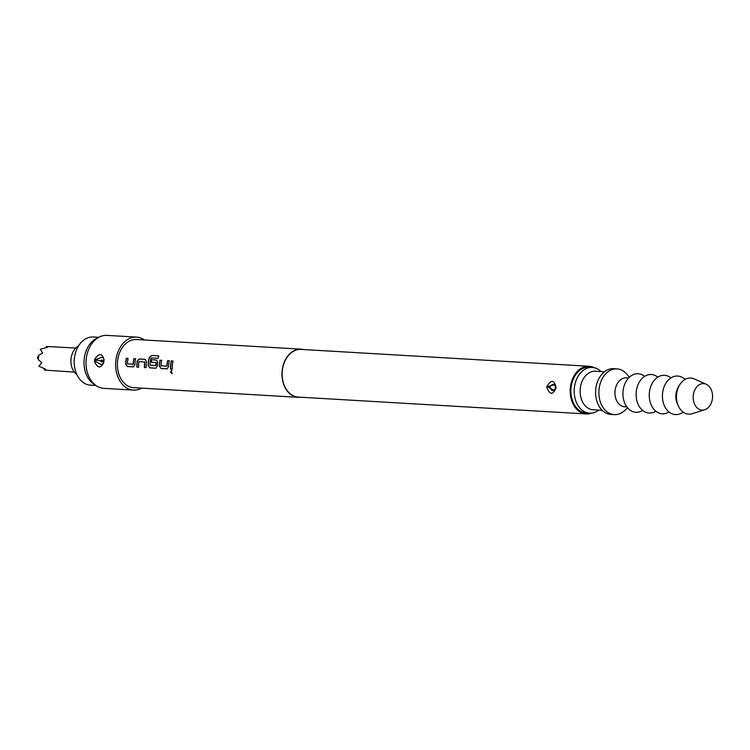 <?xml version="1.0" encoding="UTF-8"?>
<svg xmlns="http://www.w3.org/2000/svg" width="750" height="750" viewBox="0 0 750 750"><rect width="100%" height="100%" fill="white"/><g stroke="black" fill="none" stroke-linecap="round" stroke-linejoin="round"><path stroke-width="1.12" d="M171.722 370.444C170.438 371.381 170.578 372.394 172.134 373.472L172.359 373.453M171.553 370.481C170.269 371.428 170.4 372.45 171.966 373.538L171.347 370.5M300.703 397.219A24.122 17.606 -86.6 0 1 298.209 397.312A24.122 17.606 -86.6 0 1 282.094 371.494A24.122 17.606 -86.6 0 1 301.031 349.163A24.122 17.606 -86.6 0 1 303.497 349.547M172.322 369.178A24.122 17.606 -86.6 0 1 172.397 365.062A24.122 17.606 -86.6 0 1 172.988 360.975L171.263 360.872A24.122 17.606 -86.6 0 0 170.672 364.969A24.122 17.606 -86.6 0 0 170.597 369.075L172.322 369.178M161.747 360.366L160.2 360.272A23.878 17.428 -86.6 0 0 159.609 364.322A23.878 17.428 -86.6 0 0 159.516 366.056L161.156 368.484L167.025 368.869L168.619 366.6A24.122 17.606 -86.6 0 1 168.713 364.847A24.122 17.606 -86.6 0 1 169.303 360.759L167.578 360.656A24.122 17.606 -86.6 0 0 166.988 364.753A24.122 17.606 -86.6 0 0 166.903 366.159L161.081 365.822A24.122 17.606 -86.6 0 1 161.166 364.406A24.122 17.606 -86.6 0 1 161.756 360.319L160.031 360.216A24.122 17.606 -86.6 0 0 159.441 364.303A24.122 17.606 -86.6 0 0 159.347 366.056L160.978 368.512L167.241 368.85M148.106 365.4L149.916 367.828L155.794 368.212L157.387 365.944A24.122 17.606 -86.6 0 1 157.481 364.191A24.122 17.606 -86.6 0 1 157.669 362.419L156.459 360L151.5 359.719A24.122 17.606 -86.6 0 0 151.078 362.194L156.084 362.662A24.122 17.606 -86.6 0 0 155.944 364.097A24.122 17.606 -86.6 0 0 155.859 365.512L150.037 365.175A24.122 17.606 -86.6 0 1 150.122 363.759A24.122 17.606 -86.6 0 1 151.116 357.966L158.119 358.219A24.122 17.606 -86.6 0 1 158.859 355.866L151.603 355.434L149.288 357.534A24.122 17.606 -86.6 0 0 148.209 363.647A24.122 17.606 -86.6 0 0 148.106 365.4L149.747 367.856L156 368.194M146.175 367.641A24.122 17.606 -86.6 0 1 146.25 363.534A24.122 17.606 -86.6 0 1 146.438 361.753L145.228 359.344L139.172 358.988L137.166 361.209A24.122 17.606 -86.6 0 0 136.969 362.991A24.122 17.606 -86.6 0 0 136.894 367.097L138.628 367.2A24.122 17.606 -86.6 0 1 138.703 363.094A24.122 17.606 -86.6 0 1 138.844 361.65L144.666 361.988A24.122 17.606 -86.6 0 0 144.516 363.431A24.122 17.606 -86.6 0 0 144.441 367.547L146.175 367.641M128.044 358.387L126.497 358.294A23.878 17.428 -86.6 0 0 125.916 362.353A23.878 17.428 -86.6 0 0 125.822 364.088L127.453 366.516L133.322 366.891L134.916 364.631A24.122 17.606 -86.6 0 1 135.009 362.878A24.122 17.606 -86.6 0 1 135.6 358.781L133.875 358.678A24.122 17.606 -86.6 0 0 133.284 362.775A24.122 17.606 -86.6 0 0 133.2 364.191L127.387 363.853A24.122 17.606 -86.6 0 1 127.463 362.438A24.122 17.606 -86.6 0 1 128.053 358.341L126.328 358.238A24.122 17.606 -86.6 0 0 125.738 362.334A24.122 17.606 -86.6 0 0 125.644 364.088L127.275 366.534L133.537 366.881M298.209 397.312L133.622 387.675A24.122 17.606 -86.6 0 1 117.506 361.847A24.122 17.606 -86.6 0 1 136.444 339.516L301.031 349.163M145.528 359.409L139.172 358.988M156.759 360.066L151.5 359.719M141.675 388.144A26.531 19.369 -86.6 0 1 133.481 390.084A26.531 19.369 -86.6 0 1 115.753 361.678A26.531 19.369 -86.6 0 1 136.584 337.116A26.531 19.369 -86.6 0 1 144.497 339.994M133.481 390.084L103.856 388.35A26.531 19.369 -86.6 0 1 96.469 385.828A26.531 19.369 -86.6 0 1 86.128 359.944A26.531 19.369 -86.6 0 1 99.328 337.022A26.531 19.369 -86.6 0 1 106.959 335.381L136.584 337.116M94.584 360.431L94.828 359.091C99.009 352.95 102.084 353.128 104.034 359.625L103.819 362.334C100.847 368.597 97.781 368.419 94.612 361.8L94.584 360.431M96.469 385.828L93.769 384.047A24.778 18.084 -86.6 0 1 84.112 359.878A24.778 18.084 -86.6 0 1 96.431 338.466L99.328 337.022M591.609 413.128A23.878 17.428 -86.6 0 1 586.256 413.944L298.228 397.078A23.878 17.428 -86.6 0 1 282.272 371.512A23.878 17.428 -86.6 0 1 301.022 349.406L589.05 366.272A23.878 17.428 -86.6 0 1 594.263 367.706M586.256 413.944A23.878 17.428 -86.6 0 1 570.3 388.378A23.878 17.428 -86.6 0 1 589.05 366.272M546.675 387L546.684 386.841C551.138 379.397 554.269 379.631 556.078 387.544L556.059 387.712C552.844 395.269 549.722 395.034 546.675 387M547.706 386.953L554.756 390.628L555.759 387.675L555.328 384.534L546.684 386.841M555.647 387.975C553.237 391.8 551.344 391.425 549.984 386.859C552.778 383.072 554.663 383.438 555.647 387.975L555.703 388.003M592.284 367.434L588.994 367.238A22.913 16.725 93.4 0 0 571.003 388.453A22.913 16.725 93.4 0 0 586.312 412.987L589.603 413.175A22.913 16.725 -86.6 0 1 574.294 388.641A22.913 16.725 -86.6 0 1 592.284 367.434A22.913 16.725 -86.6 0 1 601.078 371.569M602.203 410.287L593.109 409.762A19.294 14.081 -86.6 0 1 580.219 389.1A19.294 14.081 -86.6 0 1 595.359 371.231L604.462 371.766M95.916 385.463L90.422 385.144A24.122 17.606 -86.6 0 1 74.306 359.316A24.122 17.606 -86.6 0 1 93.234 336.994L98.737 337.312M74.203 361.65A15.675 11.447 -86.6 0 1 74.269 359.569A15.675 11.447 -86.6 0 1 74.391 358.425M76.837 374.503A15.675 11.447 -86.6 0 1 70.978 359.381A15.675 11.447 -86.6 0 1 78.506 345.966M74.362 372.122L44.569 370.106L45.816 369.291L38.953 366.253L41.794 362.634L38.325 359.794L38.681 355.387L42.572 353.025L40.322 349.256L47.597 347.269L46.463 346.472L75.769 348.047M38.325 359.794L37.5 357.6L38.681 355.387M45.881 347.569L46.463 346.472M44.569 370.106L44.034 368.691M598.819 410.091A22.913 16.725 -86.6 0 1 589.603 413.175M627.553 407.756L624.984 410.25A22.913 16.725 -86.6 0 1 614.288 414.619L610.997 414.431A22.913 16.725 -86.6 0 1 595.688 389.897A22.913 16.725 -86.6 0 1 613.678 368.681L616.969 368.878A22.913 16.725 -86.6 0 1 627.075 374.466L629.344 377.241M614.288 414.619A22.913 16.725 -86.6 0 1 598.978 390.094A22.913 16.725 -86.6 0 1 616.969 368.878M626.878 406.903L624.656 406.772A14.475 10.566 -86.6 0 1 614.991 391.284A14.475 10.566 -86.6 0 1 626.353 377.878L628.575 378.009M642.731 410.503L640.978 411.3A19.294 14.081 -86.6 0 1 623.006 391.603A19.294 14.081 -86.6 0 1 643.088 375.3L644.738 376.284M655.903 411.281L654.141 412.069A19.294 14.081 -86.6 0 1 636.178 392.381A19.294 14.081 -86.6 0 1 656.25 376.069L657.909 377.053M669.066 412.05L667.312 412.838A19.294 14.081 -86.6 0 1 649.341 393.15A19.294 14.081 -86.6 0 1 669.422 376.837L671.072 377.831M683.4 412.294L680.475 413.606A19.294 14.081 -86.6 0 1 662.512 393.919A19.294 14.081 -86.6 0 1 682.584 377.606L685.341 379.256M677.981 405.075A14.475 10.566 -86.6 0 1 675.891 394.847A14.475 10.566 -86.6 0 1 679.116 385.8M704.691 409.772L692.194 413.7A18.084 13.2 -86.6 0 1 676.556 394.781A18.084 13.2 -86.6 0 1 694.228 378.891L706.191 384.253A13.266 9.684 -86.6 0 1 712.5 397.819A13.266 9.684 -86.6 0 1 704.691 409.772A13.266 9.684 -86.6 0 1 693.225 395.897A13.266 9.684 -86.6 0 1 706.191 384.253M104.034 359.625L102.731 356.944L96.037 359.484L94.828 359.091M100.641 360.816L101.878 359.925L102.862 361.097L101.503 361.969L100.641 360.816L95.944 359.953L96.037 359.484L95.869 361.584L94.612 361.8M95.944 359.953L95.869 361.584L101.944 365.025L103.622 362.044M103.819 362.334L103.791 359.944M170.597 369.075L170.775 369.056A23.878 17.428 -86.6 0 1 170.85 364.978A23.878 17.428 -86.6 0 1 171.431 360.928L171.263 360.872M170.775 369.056L172.322 369.141M172.978 361.022L171.431 360.928M166.903 366.159L167.081 366.169A23.878 17.428 -86.6 0 1 167.156 364.762A23.878 17.428 -86.6 0 1 167.747 360.712L167.578 360.656M169.294 360.806L167.747 360.712M158.831 355.95L151.603 355.434M151.762 355.538L149.288 357.534M148.284 365.4A23.878 17.428 -86.6 0 1 148.378 363.666A23.878 17.428 -86.6 0 1 149.456 357.609M155.738 365.681L156.037 365.522A23.878 17.428 -86.6 0 1 156.113 364.116A23.878 17.428 -86.6 0 1 156.263 362.691L156.084 362.662M151.256 362.203A23.878 17.428 -86.6 0 1 151.669 359.775M139.341 359.053L137.166 361.209M137.334 361.247A23.878 17.428 -86.6 0 0 137.147 363.009A23.878 17.428 -86.6 0 0 137.072 367.078L136.894 367.097M137.072 367.078L138.628 367.172M144.441 367.547L144.619 367.519A23.878 17.428 -86.6 0 1 144.694 363.45A23.878 17.428 -86.6 0 1 144.844 362.025L144.572 361.819M144.619 367.519L146.175 367.613M133.2 364.191L133.378 364.191A23.878 17.428 -86.6 0 1 133.463 362.794A23.878 17.428 -86.6 0 1 134.044 358.744L133.875 358.678M135.591 358.828L134.044 358.744M554.756 390.637L556.059 387.712M549.984 386.859L547.781 386.475M102.862 361.097L103.65 361.312M555.328 384.534L555.741 387.675"/></g></svg>
